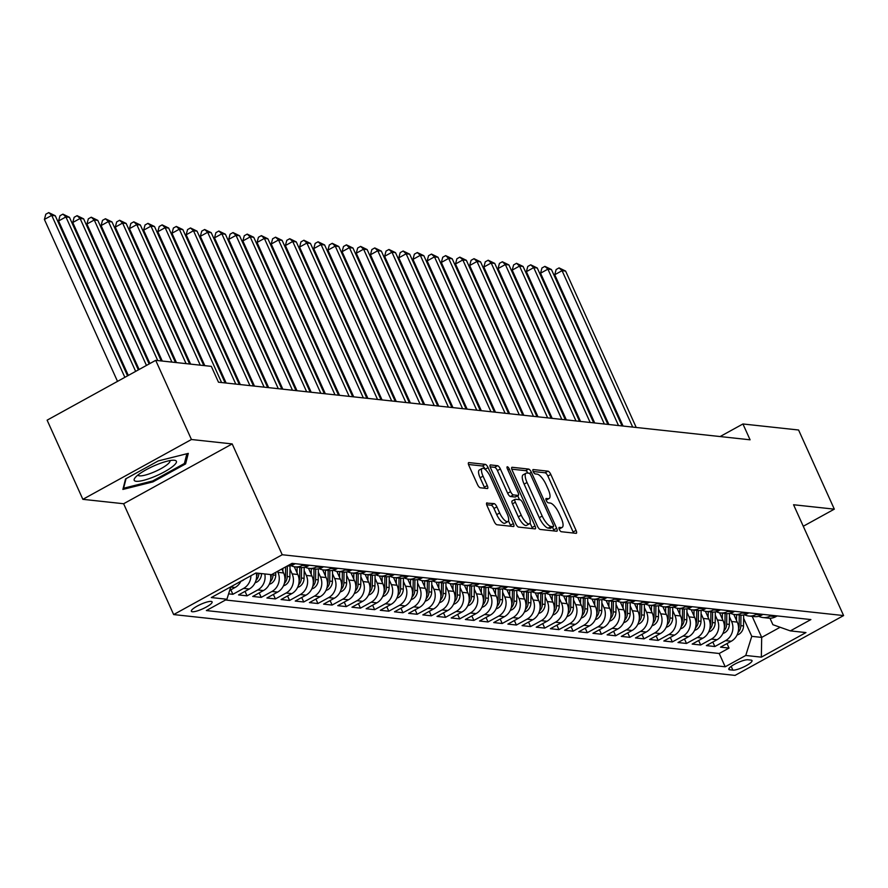 <?xml version="1.0" encoding="UTF-8"?>
<svg xmlns="http://www.w3.org/2000/svg" width="888" height="888" viewBox="0 0 888 888"><rect width="100%" height="100%" fill="white"/><g stroke="black" fill="none" stroke-linecap="round" stroke-linejoin="round"><path stroke-width="1.33" d="M559.329 529.448A2.442 0.821 61.1 0 0 561.294 531.723L576.068 533.322A3.497 1.177 61.1 0 0 576.356 533.277A3.497 1.177 61.1 0 0 576.057 530.369L550.804 474.425A3.497 1.177 61.1 0 0 548.007 471.162L533.222 469.563A2.442 0.821 61.1 0 0 533.022 469.597A2.442 0.821 61.1 0 0 533.233 471.628A2.442 0.821 61.1 0 0 535.187 473.915L537.096 474.125A11.178 3.763 61.1 0 1 546.042 484.548L548.151 489.21A11.178 3.763 61.1 0 1 549.095 498.523A11.178 3.763 61.1 0 1 548.185 498.679L546.275 498.468A2.442 0.821 61.1 0 0 546.076 498.501A2.442 0.821 61.1 0 0 546.287 500.543A2.442 0.821 61.1 0 0 548.24 502.819L550.149 503.03A11.178 3.763 61.1 0 1 559.096 513.453L561.194 518.115A11.178 3.763 61.1 0 1 562.137 527.428A11.178 3.763 61.1 0 1 561.238 527.583L559.329 527.372A2.442 0.821 61.1 0 0 559.129 527.405A2.442 0.821 61.1 0 0 559.329 529.448M192.341 611.754A11.389 2.464 155.7 0 0 204.551 607.969A11.389 2.464 155.7 0 0 212.11 601.898A11.389 2.464 155.7 0 0 211.122 601.409A11.389 2.464 155.7 0 0 198.912 605.194A11.389 2.464 155.7 0 0 191.353 611.266A11.389 2.464 155.7 0 0 192.341 611.754M487.079 502.841A3.497 1.177 61.1 0 0 486.791 502.897A3.497 1.177 61.1 0 0 487.09 505.805L494.172 521.5A3.497 1.177 61.1 0 0 496.969 524.753L513.386 526.529A3.497 1.177 61.1 0 0 513.675 526.484A3.497 1.177 61.1 0 0 513.375 523.576L488.111 467.632A3.497 1.177 61.1 0 0 485.325 464.369L468.897 462.593A3.497 1.177 61.1 0 0 468.62 462.637A3.497 1.177 61.1 0 0 468.908 465.556L477.478 484.515A3.497 1.177 61.1 0 0 480.264 487.767L487.29 488.533A3.497 1.177 61.1 0 0 487.579 488.478A3.497 1.177 61.1 0 0 487.279 485.57L483.039 476.168A9.346 3.152 61.1 0 1 482.251 468.387A9.346 3.152 61.1 0 1 490.487 476.978L507.115 513.808A9.346 3.152 61.1 0 1 507.903 521.589A9.346 3.152 61.1 0 1 499.667 512.998L496.892 506.859A3.497 1.177 61.1 0 0 494.105 503.607L486.602 503.108M232.19 443.922L191.442 439.505L155.7 360.339L47.12 420.168L82.862 499.334L123.621 503.74L173.66 614.574L282.229 554.745L232.19 443.922L123.621 503.74M803.274 526.262L834.32 509.157L793.561 504.75L843.6 615.573L282.229 554.745M834.32 509.157L798.578 430.003L742.934 423.976L720.101 436.552M155.7 360.339L211.333 366.367L218.481 382.206L750.083 439.804L742.934 423.976M537.451 526.184A3.497 1.177 61.1 0 0 540.248 529.448L556.665 531.224A3.497 1.177 61.1 0 0 556.942 531.179A3.497 1.177 61.1 0 0 556.654 528.26L531.39 472.316A3.497 1.177 61.1 0 0 528.593 469.064L512.176 467.288A3.497 1.177 61.1 0 0 511.899 467.332A3.497 1.177 61.1 0 0 512.187 470.24L537.451 526.184M535.02 528.882L518.603 527.095A3.497 1.177 61.1 0 1 515.806 523.842L490.553 467.898A3.497 1.177 61.1 0 1 490.254 464.99A3.497 1.177 61.1 0 1 490.542 464.935L497.569 465.701A3.497 1.177 61.1 0 1 500.366 468.953L510.6 491.652A3.497 1.177 61.1 0 0 513.397 494.905L518.059 495.415A3.497 1.177 61.1 0 0 518.348 495.36A3.497 1.177 61.1 0 0 518.048 492.452L507.381 468.831A2.442 0.821 61.1 0 1 507.181 466.799A2.442 0.821 61.1 0 1 509.335 469.042L535.009 525.918A3.497 1.177 61.1 0 1 535.309 528.826A3.497 1.177 61.1 0 1 535.02 528.882M228.605 593.85L232.878 594.305L230.847 589.821M250.927 575.735A14.23 13.043 96.2 0 1 243.59 588.411L249.262 589.022L238.55 594.927L247.053 595.848L245.021 591.353M264.791 573.948A14.23 13.043 96.2 0 1 257.764 589.943L263.436 590.553L252.725 596.459L261.227 597.38L259.196 592.895M277.511 571.361L277.955 572.349A14.23 13.043 96.2 0 1 271.939 591.486L277.611 592.096L266.899 598.001L275.402 598.923L273.371 594.427M289.988 569.13L292.13 573.881A14.23 13.043 96.2 0 1 286.114 593.018L291.786 593.628L281.074 599.533L289.577 600.455L287.557 595.959M304.162 570.673L306.305 575.424A14.23 13.043 96.2 0 1 300.288 594.549L305.96 595.171L295.249 601.065L303.752 601.986L301.731 597.502M318.337 572.205L320.479 576.956A14.23 13.043 96.2 0 1 314.463 596.092L320.135 596.703L309.424 602.608L317.926 603.529L315.906 599.034M332.512 573.737L334.665 578.488A14.23 13.043 96.2 0 1 328.638 597.624L334.31 598.235L323.598 604.14L332.112 605.061L330.081 600.577M346.686 575.28L348.84 580.03A14.23 13.043 96.2 0 1 342.812 599.156L348.485 599.777L337.773 605.672L346.287 606.604L344.255 602.108M360.872 576.812L363.014 581.562A14.23 13.043 96.2 0 1 356.998 600.699L362.659 601.309L351.959 607.214L360.461 608.136L358.43 603.64M375.047 578.343L377.189 583.094A14.23 13.043 96.2 0 1 371.173 602.231L376.845 602.852L366.134 608.746L374.636 609.668L372.605 605.183M389.221 579.886L391.364 584.637A14.23 13.043 96.2 0 1 385.348 603.773L391.02 604.384L380.308 610.289L388.811 611.21L386.78 606.715M403.396 581.418L405.539 586.169A14.23 13.043 96.2 0 1 399.522 605.305L405.194 605.916L394.483 611.821L402.986 612.742L400.954 608.247M417.571 582.961L419.713 587.712A14.23 13.043 96.2 0 1 413.697 606.837L419.369 607.459L408.658 613.353L417.16 614.274L415.14 609.79M431.746 584.493L433.888 589.244A14.23 13.043 96.2 0 1 427.872 608.38L433.544 608.99L422.832 614.896L431.335 615.817L429.315 611.321M445.92 586.025L448.063 590.775A14.23 13.043 96.2 0 1 442.046 609.912L447.719 610.522L437.007 616.427L445.51 617.349L443.489 612.864M460.095 587.567L462.248 592.318A14.23 13.043 96.2 0 1 456.221 611.444L461.893 612.065L451.182 617.97L459.695 618.892L457.664 614.396M474.27 589.099L476.423 593.85A14.23 13.043 96.2 0 1 470.396 612.986L476.068 613.597L465.356 619.502L473.87 620.423L471.839 615.928M488.456 590.642L490.598 595.393A14.23 13.043 96.2 0 1 484.582 614.518L490.243 615.14L479.542 621.034L488.045 621.955L486.014 617.471M502.63 592.174L504.773 596.925A14.23 13.043 96.2 0 1 498.756 616.061L504.428 616.672L493.717 622.577L502.22 623.498L500.188 619.003M516.805 593.706L518.947 598.457A14.23 13.043 96.2 0 1 512.931 617.593L518.603 618.203L507.892 624.109L516.394 625.03L514.363 620.534M530.98 595.249L533.122 599.999A14.23 13.043 96.2 0 1 527.106 619.125L532.778 619.746L522.066 625.64L530.569 626.562L528.538 622.077M545.154 596.78L547.297 601.531A14.23 13.043 96.2 0 1 541.28 620.668L546.953 621.278L536.241 627.183L544.744 628.105L542.723 623.609M559.329 598.312L561.471 603.063A14.23 13.043 96.2 0 1 555.455 622.199L561.127 622.821L550.416 628.715L558.918 629.636L556.898 625.152M573.504 599.855L575.646 604.606A14.23 13.043 96.2 0 1 569.63 623.742L575.302 624.353L564.59 630.258L573.093 631.179L571.073 626.684M587.678 601.387L589.832 606.138A14.23 13.043 96.2 0 1 583.805 625.274L589.477 625.885L578.765 631.79L587.279 632.711L585.248 628.216M601.853 602.93L604.007 607.681A14.23 13.043 96.2 0 1 597.979 626.806L603.651 627.428L592.94 633.322L601.454 634.243L599.422 629.759M616.039 604.462L618.181 609.212A14.23 13.043 96.2 0 1 612.165 628.349L617.826 628.959L607.115 634.865L615.628 635.786L613.597 631.29M630.214 605.993L632.356 610.744A14.23 13.043 96.2 0 1 626.34 629.881L632.012 630.491L621.3 636.396L629.803 637.318L627.772 632.833M644.388 607.536L646.531 612.287A14.23 13.043 96.2 0 1 640.514 631.412L646.187 632.034L635.475 637.939L643.978 638.861L641.946 634.365M658.563 609.068L660.705 613.819A14.23 13.043 96.2 0 1 654.689 632.955L660.361 633.566L649.65 639.471L658.152 640.392L656.121 635.897M672.738 610.611L674.88 615.351A14.23 13.043 96.2 0 1 668.864 634.487L674.536 635.109L663.824 641.003L672.327 641.924L670.307 637.44M686.912 612.143L689.055 616.894A14.23 13.043 96.2 0 1 683.039 636.03L688.711 636.64L677.999 642.546L686.502 643.467L684.481 638.971M701.087 613.675L703.229 618.425A14.23 13.043 96.2 0 1 697.213 637.562L702.885 638.172L692.174 644.078L700.676 644.999L698.656 640.503M715.262 615.218L717.415 619.968A14.23 13.043 96.2 0 1 711.388 639.094L717.06 639.715L706.349 645.609L714.862 646.531L725.563 640.637A14.23 13.043 -83.8 0 0 731.59 621.5L729.437 616.749M712.831 642.046L714.862 646.531M277.611 592.096A14.23 13.043 -83.8 0 0 283.627 572.96L281.829 568.986M291.786 593.628A14.23 13.043 -83.8 0 0 297.802 574.503L294.294 566.733M305.96 595.171A14.23 13.043 -83.8 0 0 311.977 576.035L308.48 568.276M320.135 596.703A14.23 13.043 -83.8 0 0 326.151 577.566L322.655 569.807M334.31 598.235A14.23 13.043 -83.8 0 0 340.326 579.109L336.829 571.339M348.485 599.777A14.23 13.043 -83.8 0 0 354.512 580.641L351.004 572.882M362.659 601.309A14.23 13.043 -83.8 0 0 368.687 582.173L365.179 574.414M376.845 602.852A14.23 13.043 -83.8 0 0 382.861 583.716L379.354 575.957M391.02 604.384A14.23 13.043 -83.8 0 0 397.036 585.248L393.528 577.489M405.194 605.916A14.23 13.043 -83.8 0 0 411.211 586.79L407.703 579.02M419.369 607.459A14.23 13.043 -83.8 0 0 425.385 588.322L421.878 580.563M433.544 608.99A14.23 13.043 -83.8 0 0 439.56 589.854L436.064 582.095M447.719 610.522A14.23 13.043 -83.8 0 0 453.735 591.397L450.238 583.638M461.893 612.065A14.23 13.043 -83.8 0 0 467.909 592.929L464.413 585.17M476.068 613.597A14.23 13.043 -83.8 0 0 482.095 594.461L478.588 586.702M490.243 615.14A14.23 13.043 -83.8 0 0 496.27 596.003L492.762 588.245M504.428 616.672A14.23 13.043 -83.8 0 0 510.445 597.535L506.937 589.776M518.603 618.203A14.23 13.043 -83.8 0 0 524.619 599.078L521.112 591.308M532.778 619.746A14.23 13.043 -83.8 0 0 538.794 600.61L535.286 592.851M546.953 621.278A14.23 13.043 -83.8 0 0 552.969 602.142L549.461 594.383M561.127 622.821A14.23 13.043 -83.8 0 0 567.143 603.685L563.647 595.926M575.302 624.353A14.23 13.043 -83.8 0 0 581.318 605.216L577.822 597.458M589.477 625.885A14.23 13.043 -83.8 0 0 595.493 606.759L591.996 598.989M603.651 627.428A14.23 13.043 -83.8 0 0 609.679 608.291L606.171 600.532M617.826 628.959A14.23 13.043 -83.8 0 0 623.853 609.823L620.346 602.064M632.012 630.491A14.23 13.043 -83.8 0 0 638.028 611.366L634.52 603.607M646.187 632.034A14.23 13.043 -83.8 0 0 652.203 612.898L648.695 605.139M660.361 633.566A14.23 13.043 -83.8 0 0 666.377 614.429L662.87 606.67M674.536 635.109A14.23 13.043 -83.8 0 0 680.552 615.972L677.045 608.213M688.711 636.64A14.23 13.043 -83.8 0 0 694.727 617.504L691.219 609.745M702.885 638.172A14.23 13.043 -83.8 0 0 708.902 619.047L705.405 611.277M717.06 639.715A14.23 13.043 -83.8 0 0 723.076 620.579L719.58 612.82M751.07 660.106L747.951 659.773A11.033 2.387 155.7 0 0 736.119 663.436A11.033 2.387 155.7 0 0 728.804 669.319A11.033 2.387 155.7 0 0 729.758 669.796L732.878 670.129A11.033 2.387 155.7 0 0 744.699 666.466A11.033 2.387 155.7 0 0 752.025 660.583A11.033 2.387 155.7 0 0 751.07 660.106M173.66 614.574L735.031 675.402L843.6 615.573M230.825 586.813L226.906 599.245L206.371 610.567L725.207 666.788L745.754 655.466L751.77 636.341L743.622 618.281M226.906 599.245L211.311 597.557L255.922 572.982L271.517 574.669L292.052 563.358L810.888 619.569L790.353 630.891L805.949 632.578L761.338 657.153L745.754 655.466M225.552 599.999L719.202 653.49L729.037 648.074L720.523 647.152L731.235 641.247A14.23 13.043 -83.8 0 0 737.262 622.111L733.754 614.352M758.752 616.294A14.23 13.043 -83.8 0 0 762.914 617.537A14.23 13.043 -83.8 0 0 770.174 616.061L771.528 615.306M762.914 617.537L768.586 618.159A14.23 13.043 -83.8 0 0 775.846 616.672L777.2 615.917M287.279 565.989A14.23 13.043 -83.8 0 0 293.861 564.446L295.216 563.691M303.729 564.613L302.364 565.367A14.23 13.043 96.2 0 1 295.116 566.855A14.23 13.043 96.2 0 1 290.942 565.612M295.116 566.855L300.788 567.465A14.23 13.043 -83.8 0 0 308.036 565.978L309.39 565.234M317.904 566.156L316.539 566.899A14.23 13.043 96.2 0 1 309.29 568.387A14.23 13.043 96.2 0 1 305.117 567.143M309.29 568.387L314.963 569.008A14.23 13.043 -83.8 0 0 322.211 567.521L323.565 566.766M332.079 567.687L330.713 568.442A14.23 13.043 96.2 0 1 323.465 569.93A14.23 13.043 96.2 0 1 319.291 568.686M323.465 569.93L329.137 570.54A14.23 13.043 -83.8 0 0 336.386 569.053L337.751 568.309M346.253 569.23L344.888 569.974A14.23 13.043 96.2 0 1 337.64 571.461A14.23 13.043 96.2 0 1 333.477 570.218M337.64 571.461L343.312 572.072A14.23 13.043 -83.8 0 0 350.56 570.584L351.926 569.841M360.428 570.762L359.074 571.506A14.23 13.043 96.2 0 1 351.815 572.993A14.23 13.043 96.2 0 1 347.652 571.75M351.815 572.993L357.487 573.615A14.23 13.043 -83.8 0 0 364.735 572.127L366.1 571.373M374.603 572.294L373.249 573.049A14.23 13.043 96.2 0 1 365.989 574.536A14.23 13.043 96.2 0 1 361.827 573.293M365.989 574.536L371.661 575.147A14.23 13.043 -83.8 0 0 378.921 573.659L380.275 572.915M388.778 573.837L387.423 574.58A14.23 13.043 96.2 0 1 380.164 576.068A14.23 13.043 96.2 0 1 376.001 574.825M380.164 576.068L385.836 576.678A14.23 13.043 -83.8 0 0 393.095 575.202L394.45 574.447M402.952 575.369L401.598 576.123A14.23 13.043 96.2 0 1 394.35 577.611A14.23 13.043 96.2 0 1 390.176 576.356M394.35 577.611L400.011 578.221A14.23 13.043 -83.8 0 0 407.27 576.734L408.624 575.99M417.127 576.911L415.773 577.655A14.23 13.043 96.2 0 1 408.524 579.143A14.23 13.043 96.2 0 1 404.351 577.899M408.524 579.143L414.185 579.753A14.23 13.043 -83.8 0 0 421.445 578.266L422.799 577.522M431.313 578.443L429.947 579.187A14.23 13.043 96.2 0 1 422.699 580.674A14.23 13.043 96.2 0 1 418.526 579.431M422.699 580.674L428.371 581.296A14.23 13.043 -83.8 0 0 435.62 579.809L436.974 579.054M445.487 579.975L444.122 580.73A14.23 13.043 96.2 0 1 436.874 582.217A14.23 13.043 96.2 0 1 432.7 580.974M436.874 582.217L442.546 582.828A14.23 13.043 -83.8 0 0 449.794 581.34L451.148 580.597M459.662 581.518L458.297 582.262A14.23 13.043 96.2 0 1 451.049 583.749A14.23 13.043 96.2 0 1 446.875 582.506M451.049 583.749L456.721 584.36A14.23 13.043 -83.8 0 0 463.969 582.872L465.334 582.128M473.837 583.05L472.471 583.805A14.23 13.043 96.2 0 1 465.223 585.281A14.23 13.043 96.2 0 1 461.061 584.038M465.223 585.281L470.895 585.902A14.23 13.043 -83.8 0 0 478.144 584.415L479.509 583.66M488.012 584.582L486.657 585.336A14.23 13.043 96.2 0 1 479.398 586.824A14.23 13.043 96.2 0 1 475.235 585.581M479.398 586.824L485.07 587.434A14.23 13.043 -83.8 0 0 492.318 585.947L493.684 585.203M502.186 586.124L500.832 586.868A14.23 13.043 96.2 0 1 493.573 588.356A14.23 13.043 96.2 0 1 489.41 587.112M493.573 588.356L499.245 588.977A14.23 13.043 -83.8 0 0 506.493 587.49L507.858 586.735M516.361 587.656L515.007 588.411A14.23 13.043 96.2 0 1 507.747 589.898A14.23 13.043 96.2 0 1 503.585 588.655M507.747 589.898L513.419 590.509A14.23 13.043 -83.8 0 0 520.679 589.022L522.033 588.278M530.536 589.199L529.181 589.943A14.23 13.043 96.2 0 1 521.933 591.43A14.23 13.043 96.2 0 1 517.76 590.187M521.933 591.43L527.594 592.041A14.23 13.043 -83.8 0 0 534.854 590.553L536.208 589.81M544.71 590.731L543.356 591.475A14.23 13.043 96.2 0 1 536.108 592.962A14.23 13.043 96.2 0 1 531.934 591.719M536.108 592.962L541.769 593.584A14.23 13.043 -83.8 0 0 549.028 592.096L550.382 591.341M558.896 592.263L557.531 593.018A14.23 13.043 96.2 0 1 550.283 594.505A14.23 13.043 96.2 0 1 546.109 593.262M550.283 594.505L555.955 595.115A14.23 13.043 -83.8 0 0 563.203 593.628L564.557 592.884M573.071 593.806L571.706 594.549A14.23 13.043 96.2 0 1 564.457 596.037A14.23 13.043 96.2 0 1 560.284 594.794M564.457 596.037L570.129 596.647A14.23 13.043 -83.8 0 0 577.378 595.171L578.732 594.416M587.245 595.337L585.88 596.092A14.23 13.043 96.2 0 1 578.632 597.569A14.23 13.043 96.2 0 1 574.458 596.325M578.632 597.569L584.304 598.19A14.23 13.043 -83.8 0 0 591.552 596.703L592.918 595.948M601.42 596.88L600.055 597.624A14.23 13.043 96.2 0 1 592.807 599.111A14.23 13.043 96.2 0 1 588.644 597.868M592.807 599.111L598.479 599.722A14.23 13.043 -83.8 0 0 605.727 598.235L607.092 597.491M615.595 598.412L614.241 599.156A14.23 13.043 96.2 0 1 606.981 600.643A14.23 13.043 96.2 0 1 602.819 599.4M606.981 600.643L612.653 601.265A14.23 13.043 -83.8 0 0 619.902 599.777L621.267 599.023M629.77 599.944L628.415 600.699A14.23 13.043 96.2 0 1 621.156 602.186A14.23 13.043 96.2 0 1 616.994 600.943M621.156 602.186L626.828 602.797A14.23 13.043 -83.8 0 0 634.076 601.309L635.442 600.566M643.944 601.487L642.59 602.231A14.23 13.043 96.2 0 1 635.331 603.718A14.23 13.043 96.2 0 1 631.168 602.475M635.331 603.718L641.003 604.328A14.23 13.043 -83.8 0 0 648.262 602.841L649.616 602.097M658.119 603.019L656.765 603.773A14.23 13.043 96.2 0 1 649.505 605.25A14.23 13.043 96.2 0 1 645.343 604.007M649.505 605.25L655.178 605.871A14.23 13.043 -83.8 0 0 662.437 604.384L663.791 603.629M672.294 604.55L670.94 605.305A14.23 13.043 96.2 0 1 663.691 606.793A14.23 13.043 96.2 0 1 659.518 605.549M663.691 606.793L669.352 607.403A14.23 13.043 -83.8 0 0 676.612 605.916L677.966 605.172M686.468 606.093L685.114 606.837A14.23 13.043 96.2 0 1 677.866 608.324A14.23 13.043 96.2 0 1 673.692 607.081M677.866 608.324L683.538 608.946A14.23 13.043 -83.8 0 0 690.786 607.459L692.14 606.704M700.654 607.625L699.289 608.38A14.23 13.043 96.2 0 1 692.041 609.867A14.23 13.043 96.2 0 1 687.867 608.624M692.041 609.867L697.713 610.478A14.23 13.043 -83.8 0 0 704.961 608.99L706.315 608.247M714.829 609.168L713.464 609.912A14.23 13.043 96.2 0 1 706.215 611.399A14.23 13.043 96.2 0 1 702.042 610.156M706.215 611.399L711.887 612.01A14.23 13.043 -83.8 0 0 719.136 610.522L720.501 609.779M729.004 610.7L727.638 611.444A14.23 13.043 96.2 0 1 720.39 612.931A14.23 13.043 96.2 0 1 716.228 611.688M720.39 612.931L726.062 613.553A14.23 13.043 -83.8 0 0 733.31 612.065L734.676 611.31M743.178 612.232L741.824 612.986A14.23 13.043 96.2 0 1 734.565 614.474A14.23 13.043 96.2 0 1 730.402 613.231M734.565 614.474L740.237 615.084A14.23 13.043 -83.8 0 0 747.485 613.597L748.85 612.853M757.353 613.775L755.999 614.518A14.23 13.043 96.2 0 1 748.739 616.006A14.23 13.043 96.2 0 1 744.577 614.762M748.739 616.006L754.412 616.616A14.23 13.043 -83.8 0 0 761.66 615.14L763.025 614.385M711.388 639.094L700.676 644.999M697.213 637.562L686.502 643.467M683.039 636.03L672.327 641.924M668.864 634.487L658.152 640.392M654.689 632.955L643.978 638.861M640.514 631.412L629.803 637.318M626.34 629.881L615.628 635.786M612.165 628.349L601.454 634.243M597.979 626.806L587.279 632.711M583.805 625.274L573.093 631.179M569.63 623.742L558.918 629.636M555.455 622.199L544.744 628.105M541.28 620.668L530.569 626.562M527.106 619.125L516.394 625.03M512.931 617.593L502.22 623.498M498.756 616.061L488.045 621.955M484.582 614.518L473.87 620.423M470.396 612.986L459.695 618.892M456.221 611.444L445.51 617.349M442.046 609.912L431.335 615.817M427.872 608.38L417.16 614.274M413.697 606.837L402.986 612.742M399.522 605.305L388.811 611.21M385.348 603.773L374.636 609.668M371.173 602.231L360.461 608.136M356.998 600.699L346.287 606.604M342.812 599.156L332.112 605.061M328.638 597.624L317.926 603.529M314.463 596.092L303.752 601.986M300.288 594.549L289.577 600.455M286.114 593.018L275.402 598.923M271.939 591.486L261.227 597.38M257.764 589.943L247.053 595.848M243.59 588.411L232.878 594.305M229.67 590.465L235.076 587.49A14.23 13.043 -83.8 0 0 240.892 581.263M751.77 636.341L761.693 637.406L780.119 627.261M752.192 616.383L761.693 637.406L761.338 657.153M769.974 618.226L772.893 624.697L790.353 630.891M191.442 439.505L82.862 499.334M727.006 643.578L729.037 648.074M719.202 653.49L725.207 666.788M263.436 590.553A14.23 13.043 -83.8 0 0 270.463 574.558M249.262 589.022A14.23 13.043 -83.8 0 0 256.288 573.026M125.552 478.943L122.888 489.432L152.914 481.906L185.614 463.891L188.278 453.391L158.253 460.916L125.552 478.943M184.76 462.015L185.614 463.891M152.503 480.996L152.914 481.906M559.174 529.059A11.178 3.763 61.1 0 0 559.207 529.037L562.137 527.428M546.12 500.155A11.178 3.763 61.1 0 0 546.153 500.133L549.095 498.523M573.526 533.055A3.497 1.177 61.1 0 0 573.126 531.99L547.863 476.046A3.497 1.177 61.1 0 0 545.077 472.782L533.166 471.495M528.049 473.138A3.497 1.177 61.1 0 0 525.663 470.673L511.788 469.175M554.112 530.946A3.497 1.177 61.1 0 0 553.712 529.881L552.48 527.161M553.169 526.706A2.442 0.821 61.1 0 0 553.368 526.673A2.442 0.821 61.1 0 0 553.157 524.63L530.991 475.524A2.442 0.821 61.1 0 0 529.026 473.249L527.017 473.026A11.178 3.763 61.1 0 0 526.107 473.182A11.178 3.763 61.1 0 0 527.05 482.495L542.202 516.061A11.178 3.763 61.1 0 0 551.148 526.484L553.169 526.706L550.227 528.327A2.442 0.821 61.1 0 0 550.427 528.293A2.442 0.821 61.1 0 0 550.56 528.138M526.107 473.182L523.176 474.803A11.178 3.763 61.1 0 0 524.12 484.104L527.05 482.495M550.227 528.327L548.218 528.105A11.178 3.763 61.1 0 1 539.271 517.671L524.12 484.104M490.154 466.833L494.627 467.321L497.569 465.701M515.606 496.769A3.497 1.177 61.1 0 1 515.406 496.98A3.497 1.177 61.1 0 1 515.129 497.025L510.467 496.525A3.497 1.177 61.1 0 1 507.67 493.262L497.424 470.573A3.497 1.177 61.1 0 0 494.627 467.321M517.704 495.715L519.513 499.711M530.047 523.043L532.079 527.539L535.009 525.918M521.234 515.195A9.346 3.152 61.1 0 0 529.47 523.776A9.346 3.152 61.1 0 0 528.682 515.995L522.821 503.019A3.497 1.177 61.1 0 0 520.024 499.766L515.362 499.256A3.497 1.177 61.1 0 0 515.084 499.311A3.497 1.177 61.1 0 0 515.373 502.22L521.234 515.195L518.303 516.805A9.346 3.152 61.1 0 0 526.529 525.396L529.47 523.776M512.432 500.876A3.497 1.177 61.1 0 0 512.143 500.921A3.497 1.177 61.1 0 0 512.443 503.829L515.373 502.22M518.303 516.805L512.443 503.829M532.478 528.604A3.497 1.177 61.1 0 0 532.079 527.539M507.903 521.589L504.961 523.21A9.346 3.152 61.1 0 1 496.736 514.618L493.961 508.48A3.497 1.177 61.1 0 0 491.164 505.216L486.691 504.739M482.251 468.387L479.32 470.007A9.346 3.152 61.1 0 0 480.108 477.788L483.039 476.168M484.748 488.256A3.497 1.177 61.1 0 0 484.349 487.19L480.108 477.788M485.303 469.519L485.181 469.253A3.497 1.177 61.1 0 0 482.384 465.989L468.509 464.491M510.844 526.262A3.497 1.177 61.1 0 0 510.445 525.197L508.48 520.856M737.029 635.064L738.816 634.298A9.435 8.636 -83.8 0 0 743.534 625.94L743.656 614.962M736.496 620.435L736.563 614.685M636.23 427.472L565.612 271.073L562.071 270.685L554.734 274.736L623.054 426.04M737.984 632.578L738.15 632.411A9.435 8.636 -83.8 0 0 740.836 625.64L740.958 615.14M739.26 614.973L739.138 625.463A9.435 8.636 96.2 0 1 738.572 628.704M554.734 274.736L556.143 269.519L559.074 267.899L562.071 270.685L632.689 427.084M559.074 267.899L565.612 271.073M153.735 476.9A23.132 5.006 155.7 0 0 173.06 466.189A23.132 5.006 155.7 0 0 173.97 460.239A23.132 5.006 155.7 0 0 156.854 464.657A23.132 5.006 155.7 0 0 135.043 477.811A23.132 5.006 155.7 0 0 153.735 476.9M137.995 475.002A17.516 3.796 155.7 0 0 138.029 475.102A17.516 3.796 155.7 0 0 152.814 472.527A17.516 3.796 155.7 0 0 169.952 460.683A17.516 3.796 155.7 0 0 169.908 460.595M186.869 453.746L184.393 463.492L152.714 480.941L123.61 488.234L126.052 478.665M123.343 487.634L123.61 488.234M722.854 633.521L724.641 632.767A9.435 8.636 -83.8 0 0 729.359 624.397L729.481 613.43M722.321 618.892L722.388 613.153M622.055 425.929L551.437 269.541L547.896 269.153L540.559 273.193L608.879 424.508M723.809 631.035L723.975 630.869A9.435 8.636 -83.8 0 0 726.662 624.109L726.784 613.608M725.074 613.442L724.963 623.92A9.435 8.636 96.2 0 1 724.397 627.172M540.559 273.193L541.958 267.976L544.899 266.367L547.896 269.153L618.503 425.552M544.899 266.367L551.437 269.541M708.68 631.99L710.467 631.235A9.435 8.636 -83.8 0 0 715.173 622.865L715.306 611.888M708.147 617.36L708.213 611.61M607.88 424.397L537.262 267.998L533.721 267.621L526.384 271.661L594.705 422.966M709.623 629.503L709.79 629.337A9.435 8.636 -83.8 0 0 712.487 622.566L712.609 612.065M710.9 611.91L710.789 622.388A9.435 8.636 96.2 0 1 710.222 625.629M526.384 271.661L527.783 266.444L530.724 264.824L533.721 267.621L604.328 424.009M530.724 264.824L537.262 267.998M694.505 630.458L696.292 629.692A9.435 8.636 -83.8 0 0 700.998 621.323L701.132 610.356M693.972 615.817L694.039 610.078M593.706 422.855L523.088 266.467L519.547 266.078L512.21 270.119L580.519 421.434M695.448 627.971L695.615 627.805A9.435 8.636 -83.8 0 0 698.312 621.034L698.434 610.533M696.725 610.367L696.603 620.845A9.435 8.636 96.2 0 1 696.048 624.098M512.21 270.119L513.608 264.913L516.55 263.292L519.547 266.078L590.154 422.477M516.55 263.292L523.088 266.467M680.33 628.915L682.117 628.16A9.435 8.636 -83.8 0 0 686.824 619.791L686.957 608.824M679.797 614.285L679.853 608.546M579.52 421.323L508.913 264.924L505.361 264.546L498.035 268.587L566.344 419.891M681.274 626.429L681.44 626.262A9.435 8.636 -83.8 0 0 684.137 619.502L684.248 609.002M682.55 608.835L682.428 619.313A9.435 8.636 96.2 0 1 681.862 622.555M498.035 268.587L499.433 263.37L502.364 261.76L505.361 264.546L575.979 420.934M502.364 261.76L508.913 264.924M666.144 627.383L667.931 626.628A9.435 8.636 -83.8 0 0 672.649 618.259L672.771 607.281M665.611 612.753L665.678 607.004M565.345 419.791L494.738 263.392L491.186 263.003L483.849 267.055L552.17 418.359M667.099 624.897L667.265 624.73A9.435 8.636 -83.8 0 0 669.952 617.959L670.074 607.459M668.375 607.303L668.253 617.782A9.435 8.636 96.2 0 1 667.687 621.023M483.849 267.055L485.259 261.838L488.189 260.217L491.186 263.003L561.804 419.402M488.189 260.217L494.738 263.392M651.97 625.84L653.757 625.085A9.435 8.636 -83.8 0 0 658.474 616.716L658.596 605.749M651.437 611.21L651.503 605.472M551.171 418.248L480.552 261.86L477.011 261.472L469.674 265.512L537.995 416.827M652.924 623.354L653.091 623.187A9.435 8.636 -83.8 0 0 655.777 616.427L655.899 605.927M654.201 605.76L654.079 616.239A9.435 8.636 96.2 0 1 653.513 619.491M469.674 265.512L471.084 260.306L474.014 258.686L477.011 261.472L547.63 417.871M474.014 258.686L480.552 261.86M637.795 624.308L639.582 623.554A9.435 8.636 -83.8 0 0 644.3 615.184L644.422 604.217M637.262 609.679L637.329 603.929M536.996 416.716L466.378 260.317L462.837 259.94L455.5 263.98L523.82 415.284M638.75 621.822L638.916 621.655A9.435 8.636 -83.8 0 0 641.602 614.896L641.724 604.384M640.026 604.229L639.904 614.707A9.435 8.636 96.2 0 1 639.338 617.948M455.5 263.98L456.909 258.763L459.84 257.143L462.837 259.94L533.455 416.328M459.84 257.143L466.378 260.317M623.62 622.777L625.407 622.011A9.435 8.636 -83.8 0 0 630.125 613.641L630.247 602.675M623.087 608.147L623.154 602.397M522.821 415.184L452.203 258.785L448.662 258.397L441.325 262.437L509.645 413.753M624.575 620.29L624.741 620.124A9.435 8.636 -83.8 0 0 627.428 613.353L627.55 602.852M625.851 602.686L625.729 613.175A9.435 8.636 96.2 0 1 625.163 616.416M441.325 262.437L442.735 257.231L445.665 255.611L448.662 258.397L519.28 414.796M445.665 255.611L452.203 258.785M609.446 621.234L611.233 620.479A9.435 8.636 -83.8 0 0 615.95 612.11L616.072 601.143M608.913 606.604L608.979 600.865M508.646 413.642L438.028 257.254L434.487 256.865L427.15 260.906L495.471 412.221M610.4 618.747L610.567 618.581A9.435 8.636 -83.8 0 0 613.253 611.821L613.375 601.32M611.677 601.154L611.555 611.632A9.435 8.636 96.2 0 1 610.988 614.873M427.15 260.906L428.56 255.689L431.49 254.079L434.487 256.865L505.106 413.264M431.49 254.079L438.028 257.254M595.271 619.702L597.058 618.947A9.435 8.636 -83.8 0 0 601.775 610.578L601.898 599.6M594.738 605.072L594.805 599.322M494.472 412.11L423.854 255.711L420.313 255.333L412.976 259.374L481.296 410.678M596.225 617.216L596.392 617.049A9.435 8.636 -83.8 0 0 599.078 610.278L599.2 599.777M597.491 599.622L597.38 610.1A9.435 8.636 96.2 0 1 596.814 613.342M412.976 259.374L414.374 254.157L417.316 252.536L420.313 255.333L490.92 411.721M417.316 252.536L423.854 255.711M581.096 618.159L582.883 617.404A9.435 8.636 -83.8 0 0 587.59 609.035L587.723 598.068M580.563 603.529L580.63 597.79M480.297 410.567L409.679 254.179L406.138 253.79L398.801 257.831L467.121 409.146M582.04 615.684L582.217 615.517A9.435 8.636 -83.8 0 0 584.903 608.746L585.025 598.246M583.316 598.079L583.205 608.558A9.435 8.636 96.2 0 1 582.639 611.81M398.801 257.831L400.199 252.625L403.141 251.004L406.138 253.79L476.745 410.189M403.141 251.004L409.679 254.179M566.921 616.627L568.709 615.872A9.435 8.636 -83.8 0 0 573.415 607.503L573.548 596.536M566.389 601.997L566.455 596.259M466.122 409.035L395.504 252.636L391.963 252.259L384.626 256.299L452.936 407.603M567.865 614.141L568.031 613.974A9.435 8.636 -83.8 0 0 570.729 607.214L570.851 596.714M569.141 596.547L569.019 607.026A9.435 8.636 96.2 0 1 568.464 610.267M384.626 256.299L386.025 251.082L388.966 249.473L391.963 252.259L462.57 408.647M388.966 249.473L395.504 252.636M552.747 615.095L554.534 614.33A9.435 8.636 -83.8 0 0 559.24 605.971L559.373 594.993M552.214 600.466L552.269 594.716M451.937 407.503L381.329 251.104L377.777 250.716L370.451 254.767L438.761 406.071M553.69 612.609L553.857 612.443A9.435 8.636 -83.8 0 0 556.554 605.672L556.665 595.171M554.967 595.004L554.845 605.494A9.435 8.636 96.2 0 1 554.279 608.735M370.451 254.767L371.85 249.55L374.78 247.93L377.777 250.716L448.396 407.115M374.78 247.93L381.329 251.104M538.561 613.553L540.348 612.798A9.435 8.636 -83.8 0 0 545.066 604.428L545.188 593.462M538.028 598.923L538.095 593.184M437.762 405.96L367.155 249.572L363.603 249.184L356.266 253.224L424.586 404.54M539.516 611.066L539.682 610.9A9.435 8.636 -83.8 0 0 542.379 604.14L542.49 593.639M540.792 593.473L540.67 603.951A9.435 8.636 96.2 0 1 540.104 607.203M356.266 253.224L357.675 248.007L360.606 246.398L363.603 249.184L434.221 405.583M360.606 246.398L367.155 249.572M524.386 612.021L526.173 611.266A9.435 8.636 -83.8 0 0 530.891 602.897L531.013 591.919M523.853 597.391L523.92 591.641M423.587 404.429L352.969 248.03L349.428 247.652L342.091 251.693L410.411 402.997M525.341 609.534L525.507 609.368A9.435 8.636 -83.8 0 0 528.194 602.608L528.316 592.096M526.617 591.941L526.495 602.419A9.435 8.636 96.2 0 1 525.929 605.66M342.091 251.693L343.501 246.476L346.431 244.855L349.428 247.652L420.046 404.04M346.431 244.855L352.969 248.03M510.212 610.489L511.999 609.723A9.435 8.636 -83.8 0 0 516.716 601.354L516.838 590.387M509.679 595.859L509.745 590.109M409.412 402.886L338.794 246.498L335.253 246.109L327.916 250.15L396.237 401.465M511.166 608.003L511.333 607.836A9.435 8.636 -83.8 0 0 514.019 601.065L514.141 590.564M512.443 590.398L512.321 600.887A9.435 8.636 96.2 0 1 511.754 604.129M327.916 250.15L329.326 244.944L332.256 243.323L335.253 246.109L405.872 402.508M332.256 243.323L338.794 246.498M496.037 608.946L497.824 608.191A9.435 8.636 -83.8 0 0 502.541 599.822L502.664 588.855M495.504 594.316L495.571 588.578M395.238 401.354L324.62 244.955L321.079 244.577L313.742 248.618L382.062 399.922M496.991 606.46L497.158 606.293A9.435 8.636 -83.8 0 0 499.844 599.533L499.966 589.033M498.268 588.866L498.146 599.345A9.435 8.636 96.2 0 1 497.58 602.586M313.742 248.618L315.151 243.401L318.082 241.791L321.079 244.577L391.697 400.976M318.082 241.791L324.62 244.955M481.862 607.414L483.649 606.659A9.435 8.636 -83.8 0 0 488.367 598.29L488.489 587.312M481.329 592.784L481.396 587.035M381.063 399.822L310.445 243.423L306.904 243.035L299.567 247.086L367.887 398.39M482.817 604.928L482.983 604.761A9.435 8.636 -83.8 0 0 485.669 597.99L485.792 587.49M484.093 587.334L483.971 597.813A9.435 8.636 96.2 0 1 483.405 601.054M299.567 247.086L300.976 241.869L303.907 240.248L306.904 243.035L377.522 399.434M303.907 240.248L310.445 243.423M467.687 605.871L469.475 605.116A9.435 8.636 -83.8 0 0 474.192 596.747L474.314 585.78M467.155 591.241L467.221 585.503M366.888 398.279L296.27 241.891L292.729 241.503L285.392 245.543L353.713 396.858M468.642 603.396L468.809 603.23A9.435 8.636 -83.8 0 0 471.495 596.459L471.617 585.958M469.907 585.791L469.796 596.27A9.435 8.636 96.2 0 1 469.23 599.522M285.392 245.543L286.791 240.337L289.732 238.717L292.729 241.503L363.336 397.902M289.732 238.717L296.27 241.891M453.513 604.34L455.3 603.585A9.435 8.636 -83.8 0 0 460.017 595.215L460.139 584.249M452.98 589.71L453.047 583.971M352.714 396.747L282.095 240.348L278.555 239.971L271.217 244.011L339.538 395.315M454.456 601.853L454.634 601.687A9.435 8.636 -83.8 0 0 457.32 594.927L457.442 584.415M455.733 584.26L455.622 594.738A9.435 8.636 96.2 0 1 455.056 597.979M271.217 244.011L272.616 238.794L275.558 237.174L278.555 239.971L349.162 396.359M275.558 237.174L282.095 240.348M439.338 602.808L441.125 602.042A9.435 8.636 -83.8 0 0 445.832 593.684L445.965 582.706M438.805 588.178L438.872 582.428M338.539 395.216L267.921 238.817L264.38 238.428L257.043 242.468L325.352 393.784M440.281 600.321L440.448 600.155A9.435 8.636 -83.8 0 0 443.145 593.384L443.267 582.883M441.558 582.717L441.436 593.206A9.435 8.636 96.2 0 1 440.881 596.447M257.043 242.468L258.441 237.263L261.383 235.642L264.38 238.428L334.987 394.827M261.383 235.642L267.921 238.817M425.163 601.265L426.95 600.51A9.435 8.636 -83.8 0 0 431.657 592.141L431.79 581.174M424.631 586.635L424.686 580.896M324.353 393.673L253.746 237.285L250.194 236.896L242.868 240.937L311.177 392.252M426.107 598.778L426.273 598.612A9.435 8.636 -83.8 0 0 428.971 591.852L429.082 581.351M427.383 581.185L427.261 591.663A9.435 8.636 96.2 0 1 426.706 594.916M242.868 240.937L244.267 235.72L247.208 234.11L250.194 236.896L320.812 393.295M247.208 234.11L253.746 237.285M410.978 599.733L412.765 598.978A9.435 8.636 -83.8 0 0 417.482 590.609L417.604 579.631M410.445 585.103L410.511 579.353M310.178 392.141L239.571 235.742L236.019 235.364L228.682 239.405L297.003 390.709M411.932 597.247L412.099 597.08A9.435 8.636 -83.8 0 0 414.796 590.309L414.907 579.809M413.209 579.653L413.087 590.132A9.435 8.636 96.2 0 1 412.52 593.373M228.682 239.405L230.092 234.188L233.022 232.567L236.019 235.364L306.638 391.752M233.022 232.567L239.571 235.742M396.803 598.19L398.59 597.435A9.435 8.636 -83.8 0 0 403.307 589.066L403.43 578.099M396.27 583.56L396.337 577.822M296.004 390.598L225.386 234.21L221.845 233.822L214.508 237.862L282.828 389.177M397.757 595.715L397.924 595.548A9.435 8.636 -83.8 0 0 400.61 588.777L400.732 578.277M399.034 578.11L398.912 588.589A9.435 8.636 96.2 0 1 398.346 591.841M214.508 237.862L215.917 232.656L218.848 231.035L221.845 233.822L292.463 390.221M218.848 231.035L225.386 234.21M382.628 596.658L384.415 595.904A9.435 8.636 -83.8 0 0 389.133 587.534L389.255 576.567M382.095 582.029L382.162 576.29M281.829 389.066L211.211 232.667L207.67 232.29L200.333 236.33L268.653 387.634M383.583 594.172L383.749 594.005A9.435 8.636 -83.8 0 0 386.435 587.245L386.558 576.745M384.859 576.578L384.737 587.057A9.435 8.636 96.2 0 1 384.171 590.298M200.333 236.33L201.743 231.113L204.673 229.504L207.67 232.29L278.288 388.678M204.673 229.504L211.211 232.667M368.453 595.127L370.241 594.372A9.435 8.636 -83.8 0 0 374.958 586.002L375.08 575.024M367.921 580.497L367.987 574.747M267.654 387.534L197.036 231.135L193.495 230.747L186.158 234.798L254.479 386.102M369.408 592.64L369.575 592.474A9.435 8.636 -83.8 0 0 372.261 585.703L372.383 575.202M370.685 575.047L370.562 585.525A9.435 8.636 96.2 0 1 369.996 588.766M186.158 234.798L187.568 229.581L190.498 227.961L193.495 230.747L264.113 387.146M190.498 227.961L197.036 231.135M354.279 593.584L356.066 592.829A9.435 8.636 -83.8 0 0 360.783 584.459L360.905 573.493M353.746 578.954L353.813 573.215M253.48 385.991L182.861 229.604L179.321 229.215L171.983 233.255L240.304 384.571M355.233 591.097L355.4 590.931A9.435 8.636 -83.8 0 0 358.086 584.171L358.208 573.67M356.51 573.504L356.388 583.982A9.435 8.636 96.2 0 1 355.822 587.234M171.983 233.255L173.393 228.038L176.323 226.429L179.321 229.215L249.939 385.614M176.323 226.429L182.861 229.604M340.104 592.052L341.891 591.297A9.435 8.636 -83.8 0 0 346.609 582.928L346.731 571.95M339.571 577.422L339.638 571.672M239.305 384.46L168.687 228.061L165.146 227.683L157.809 231.724L226.129 383.028M341.059 589.565L341.225 589.399A9.435 8.636 -83.8 0 0 343.911 582.639L344.033 572.127M342.324 571.972L342.213 582.45A9.435 8.636 96.2 0 1 341.647 585.692M157.809 231.724L159.207 226.507L162.149 224.886L165.146 227.683L235.764 384.071M162.149 224.886L168.687 228.061M325.929 590.52L327.716 589.754A9.435 8.636 -83.8 0 0 332.434 581.385L332.556 570.418M325.397 575.89L325.463 570.14M225.13 382.928L154.512 226.529L150.971 226.14L143.634 230.181L204.806 365.667M326.873 588.034L327.05 587.867A9.435 8.636 -83.8 0 0 329.737 581.096L329.859 570.596M328.149 570.429L328.038 580.919A9.435 8.636 96.2 0 1 327.472 584.16M143.634 230.181L145.033 224.975L147.974 223.354L150.971 226.14L221.578 382.539M147.974 223.354L154.512 226.529M311.755 588.977L313.542 588.222A9.435 8.636 -83.8 0 0 318.248 579.853L318.381 568.886M311.222 574.347L311.288 568.609M203.807 365.556L140.337 224.986L136.796 224.609L129.459 228.649L190.62 364.124M312.698 586.491L312.865 586.324A9.435 8.636 -83.8 0 0 315.562 579.564L315.684 569.064M313.975 568.897L313.864 579.376A9.435 8.636 96.2 0 1 313.298 582.617M129.459 228.649L130.858 223.432L133.799 221.822L136.796 224.609L200.255 365.168M133.799 221.822L140.337 224.986M297.58 587.445L299.367 586.691A9.435 8.636 -83.8 0 0 304.073 578.321L304.207 567.343M297.047 572.816L297.114 567.066M189.621 364.013L126.163 223.454L122.611 223.066L115.285 227.117L176.446 362.593M298.523 584.959L298.69 584.792A9.435 8.636 -83.8 0 0 301.387 578.021L301.498 567.521M299.8 567.365L299.678 577.844A9.435 8.636 96.2 0 1 299.123 581.085M115.285 227.117L116.683 221.9L119.625 220.28L122.611 223.066L186.08 363.636M119.625 220.28L126.163 223.454M283.394 585.902L285.181 585.148A9.435 8.636 -83.8 0 0 289.899 576.778L290.021 565.811M282.872 571.273L282.895 568.398M175.447 362.482L111.988 221.922L108.436 221.534L101.099 225.574L162.271 361.05M284.349 583.427L284.515 583.261A9.435 8.636 -83.8 0 0 287.213 576.49L287.324 565.989M285.614 566.899L285.503 576.301A9.435 8.636 96.2 0 1 284.937 579.553M101.099 225.574L102.508 220.368L105.439 218.748L108.436 221.534L171.906 362.093M105.439 218.748L111.988 221.922M269.219 584.371L271.007 583.616A9.435 8.636 -83.8 0 0 275.724 575.246L275.757 572.327M161.272 360.95L97.813 220.379L94.261 220.002L86.924 224.042L149.906 363.525M270.174 581.884L270.341 581.718A9.435 8.636 -83.8 0 0 273.027 574.958L273.049 573.826M271.328 574.647L271.328 574.769A9.435 8.636 96.2 0 1 270.762 578.01M86.924 224.042L88.334 218.825L91.264 217.216L94.261 220.002L157.731 360.561M91.264 217.216L97.813 220.379M255.045 582.839L256.832 582.073A9.435 8.636 -83.8 0 0 261.549 573.715L261.549 573.593M149.151 363.947L83.627 218.848L80.087 218.459L72.749 222.511L139.116 369.475M255.999 580.352L256.166 580.186A9.435 8.636 -83.8 0 0 258.852 573.415L258.852 573.304M257.154 573.115L257.154 573.237A9.435 8.636 96.2 0 1 256.588 576.479M72.749 222.511L74.159 217.294L77.09 215.673L80.087 218.459L146.453 365.434M77.09 215.673L83.627 218.848M240.87 581.296L242.657 580.541A9.435 8.636 -83.8 0 0 244.122 579.487M138.35 369.896L69.453 217.316L65.912 216.927L58.575 220.968L128.316 375.424M58.575 220.968L59.984 215.751L62.915 214.141L65.912 216.927L135.653 371.384M62.915 214.141L69.453 217.316M127.561 375.846L55.278 215.773L51.737 215.396L44.4 219.436L117.516 381.374M44.4 219.436L45.81 214.219L48.74 212.598L51.737 215.396L124.853 377.333M48.74 212.598L55.278 215.773M277.955 572.349L283.627 572.96M292.13 573.881L297.802 574.503M306.305 575.424L311.977 576.035M320.479 576.956L326.151 577.566M334.665 578.488L340.326 579.109M348.84 580.03L354.512 580.641M363.014 581.562L368.687 582.173M377.189 583.094L382.861 583.716M391.364 584.637L397.036 585.248M405.539 586.169L411.211 586.79M419.713 587.712L425.385 588.322M433.888 589.244L439.56 589.854M448.063 590.775L453.735 591.397M462.248 592.318L467.909 592.929M476.423 593.85L482.095 594.461M490.598 595.393L496.27 596.003M504.773 596.925L510.445 597.535M518.947 598.457L524.619 599.078M533.122 599.999L538.794 600.61M547.297 601.531L552.969 602.142M561.471 603.063L567.143 603.685M575.646 604.606L581.318 605.216M589.832 606.138L595.493 606.759M604.007 607.681L609.679 608.291M618.181 609.212L623.853 609.823M632.356 610.744L638.028 611.366M646.531 612.287L652.203 612.898M660.705 613.819L666.377 614.429M674.88 615.351L680.552 615.972M689.055 616.894L694.727 617.504M703.229 618.425L708.902 619.047M717.415 619.968L723.076 620.579M731.59 621.5L737.262 622.111M770.174 616.061L775.846 616.672M290.698 564.102L293.861 564.446M302.364 565.367L308.036 565.978M316.539 566.899L322.211 567.521M330.713 568.442L336.386 569.053M344.888 569.974L350.56 570.584M359.074 571.506L364.735 572.127M373.249 573.049L378.921 573.659M387.423 574.58L393.095 575.202M401.598 576.123L407.27 576.734M415.773 577.655L421.445 578.266M429.947 579.187L435.62 579.809M444.122 580.73L449.794 581.34M458.297 582.262L463.969 582.872M472.471 583.805L478.144 584.415M486.657 585.336L492.318 585.947M500.832 586.868L506.493 587.49M515.007 588.411L520.679 589.022M529.181 589.943L534.854 590.553M543.356 591.475L549.028 592.096M557.531 593.018L563.203 593.628M571.706 594.549L577.378 595.171M585.88 596.092L591.552 596.703M600.055 597.624L605.727 598.235M614.241 599.156L619.902 599.777M628.415 600.699L634.076 601.309M642.59 602.231L648.262 602.841M656.765 603.773L662.437 604.384M670.94 605.305L676.612 605.916M685.114 606.837L690.786 607.459M699.289 608.38L704.961 608.99M713.464 609.912L719.136 610.522M727.638 611.444L733.31 612.065M741.824 612.986L747.485 613.597M755.999 614.518L761.66 615.14M725.563 640.637L731.235 641.247M230.758 587.024L235.076 587.49M731.168 666.366L732.878 670.129M729.081 668.287L729.758 669.796M559.074 528.771L561.238 527.583M546.02 499.866L548.185 498.679M545.077 472.782L548.007 471.162M547.863 476.046L550.804 474.425M573.126 531.99L576.057 530.369M525.663 470.673L528.593 469.064M529.415 473.404L531.39 472.316M553.712 529.881L556.654 528.26M539.271 517.671L542.202 516.061M548.218 528.105L551.148 526.484M497.424 470.573L500.366 468.953M507.67 493.262L510.6 491.652M510.467 496.525L513.397 494.905M515.129 497.025L518.059 495.415M507.847 469.863L509.335 469.042M491.164 505.216L494.105 503.607M493.961 508.48L496.892 506.859M496.736 514.618L499.667 512.998M484.349 487.19L487.279 485.57M482.384 465.989L485.325 464.369M485.181 469.253L488.111 467.632M510.445 525.197L513.375 523.576M737.395 634.243L738.638 634.387M740.836 625.64L743.534 625.94M738.294 625.363L739.138 625.463M723.221 632.711L724.453 632.844M726.662 624.109L729.359 624.397M724.12 623.831L724.963 623.92M709.046 631.179L710.278 631.312M712.487 622.566L715.173 622.865M709.934 622.299L710.789 622.388M694.871 629.636L696.103 629.77M698.312 621.034L700.998 621.323M695.759 620.756L696.603 620.845M680.696 628.105L681.929 628.238M684.137 619.502L686.824 619.791M681.584 619.225L682.428 619.313M666.511 626.573L667.754 626.706M669.952 617.959L672.649 618.259M667.41 617.682L668.253 617.782M652.336 625.03L653.579 625.163M655.777 616.427L658.474 616.716M653.235 616.15L654.079 616.239M638.161 623.498L639.404 623.631M641.602 614.896L644.3 615.184M639.06 614.618L639.904 614.707M623.986 621.955L625.23 622.088M627.428 613.353L630.125 613.641M624.886 613.075L625.729 613.175M609.812 620.423L611.055 620.557M613.253 611.821L615.95 612.11M610.711 611.543L611.555 611.632M595.637 618.892L596.88 619.025M599.078 610.278L601.775 610.578M596.536 610.012L597.38 610.1M581.462 617.349L582.695 617.482M584.903 608.746L587.59 609.035M582.35 608.469L583.205 608.558M567.288 615.817L568.52 615.95M570.729 607.214L573.415 607.503M568.176 606.937L569.019 607.026M553.113 614.274L554.345 614.418M556.554 605.672L559.24 605.971M554.001 605.394L554.845 605.494M538.927 612.742L540.17 612.875M542.379 604.14L545.066 604.428M539.826 603.862L540.67 603.951M524.753 611.21L525.996 611.344M528.194 602.608L530.891 602.897M525.652 602.33L526.495 602.419M510.578 609.668L511.821 609.801M514.019 601.065L516.716 601.354M511.477 600.788L512.321 600.887M496.403 608.136L497.646 608.269M499.844 599.533L502.541 599.822M497.302 599.256L498.146 599.345M482.228 606.604L483.472 606.737M485.669 597.99L488.367 598.29M483.128 597.724L483.971 597.813M468.054 605.061L469.297 605.194M471.495 596.459L474.192 596.747M468.953 596.181L469.796 596.27M453.879 603.529L455.111 603.662M457.32 594.927L460.017 595.215M454.767 594.649L455.622 594.738M439.704 601.986L440.936 602.12M443.145 593.384L445.832 593.684M440.592 593.106L441.436 593.206M425.53 600.455L426.762 600.588M428.971 591.852L431.657 592.141M426.418 591.575L427.261 591.663M411.344 598.923L412.587 599.056M414.796 590.309L417.482 590.609M412.243 590.043L413.087 590.132M397.169 597.38L398.412 597.513M400.61 588.777L403.307 589.066M398.068 588.5L398.912 588.589M382.994 595.848L384.238 595.981M386.435 587.245L389.133 587.534M383.894 586.968L384.737 587.057M368.82 594.305L370.063 594.449M372.261 585.703L374.958 586.002M369.719 585.425L370.562 585.525M354.645 592.773L355.888 592.907M358.086 584.171L360.783 584.459M355.544 583.893L356.388 583.982M340.47 591.241L341.714 591.375M343.911 582.639L346.609 582.928M341.369 582.361L342.213 582.45M326.296 589.699L327.528 589.832M329.737 581.096L332.434 581.385M327.195 580.819L328.038 580.919M312.121 588.167L313.353 588.3M315.562 579.564L318.248 579.853M313.009 579.287L313.864 579.376M297.946 586.635L299.178 586.768M301.387 578.021L304.073 578.321M298.834 577.755L299.678 577.844M283.772 585.092L285.004 585.225M287.213 576.49L289.899 576.778M284.66 576.212L285.503 576.301M269.586 583.56L270.829 583.694M273.027 574.958L275.724 575.246M270.485 574.68L271.328 574.769M255.411 582.017L256.654 582.162M258.852 573.415L261.549 573.715M256.31 573.137L257.154 573.237M550.427 528.293L553.368 526.673M515.406 496.98L518.348 495.36M512.143 500.921L515.084 499.311"/></g></svg>
